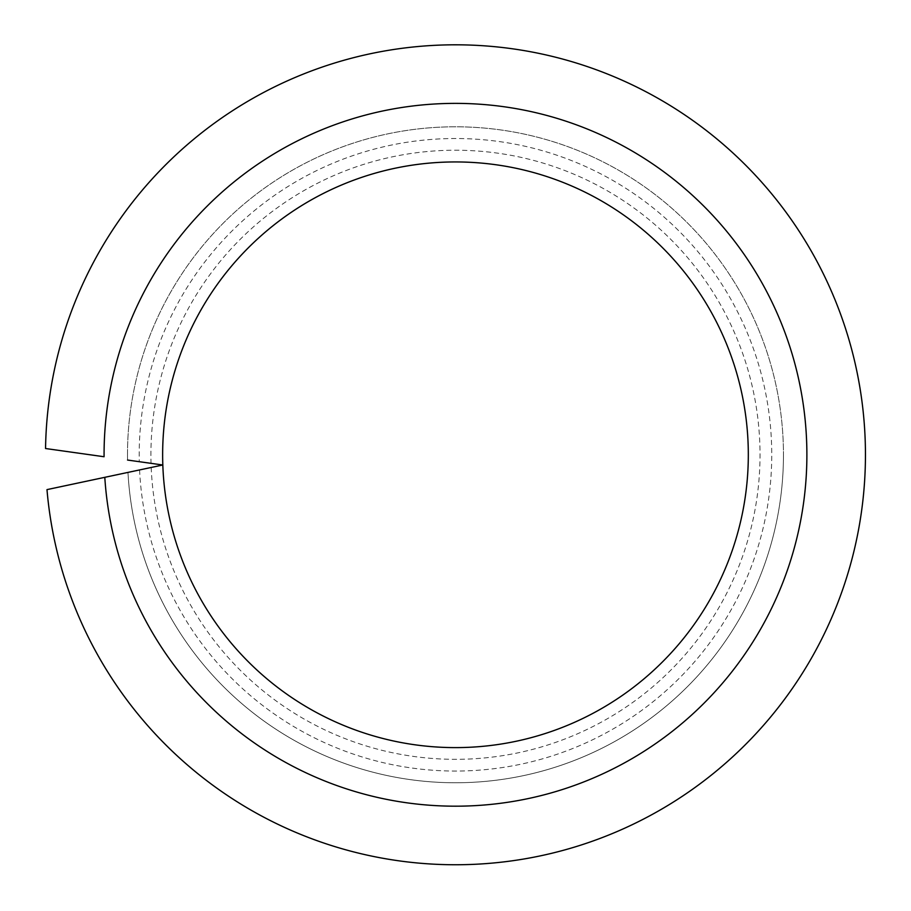 <?xml version="1.0" encoding="UTF-8"?>
<svg xmlns="http://www.w3.org/2000/svg" width="911" height="911" viewBox="0 0 911 911"><rect width="100%" height="100%" fill="white"/><g stroke="black" fill="none" stroke-linecap="round" stroke-linejoin="round"><path stroke-width="0.68" stroke-dasharray="4.55 3.42" d="M783.46 454.783A327.983 327.983 0 0 1 464.291 782.64A327.983 327.983 0 0 1 127.973 472.399A327.983 327.983 0 0 0 464.291 782.64A327.983 327.983 0 0 0 783.46 454.783A327.983 327.983 0 0 1 464.291 782.64A327.983 327.983 0 0 1 127.973 472.399L162.818 464.997A292.841 292.841 0 0 0 460.59 747.567A292.841 292.841 0 0 0 748.318 454.783A292.841 292.841 0 0 0 455.477 161.942A292.841 292.841 0 0 0 162.818 464.997L127.54 460.044A327.983 327.983 0 0 1 127.494 454.783A327.983 327.983 0 0 0 127.54 460.044A327.983 327.983 0 0 1 455.477 126.8A327.983 327.983 0 0 1 783.46 454.783A327.983 327.983 0 0 0 455.477 126.8A327.983 327.983 0 0 0 127.494 454.783M151.192 467.468A304.547 304.547 0 0 0 461.82 759.262A304.547 304.547 0 0 0 760.025 454.783A304.547 304.547 0 0 0 455.477 150.224A304.547 304.547 0 0 0 151.044 463.346M139.577 469.939A316.265 316.265 0 0 0 463.061 770.957A316.265 316.265 0 0 0 771.742 454.783A316.265 316.265 0 0 0 455.477 138.518A316.265 316.265 0 0 0 139.281 461.695M46.985 489.617A409.973 409.973 0 0 0 472.911 864.38A409.973 409.973 0 0 0 865.45 454.783A409.973 409.973 0 0 0 458.609 44.821A409.973 409.973 0 0 0 45.55 448.519L104.07 456.741A351.407 351.407 0 0 1 104.07 454.783A351.407 351.407 0 0 1 455.477 103.376A351.407 351.407 0 0 1 806.884 454.783A351.407 351.407 0 0 1 466.762 806.007A351.407 351.407 0 0 1 104.799 477.33L46.985 489.617"/><path stroke-width="1.37" d="M127.54 460.044L162.818 464.997A292.841 292.841 0 0 0 460.59 747.567A292.841 292.841 0 0 0 748.318 454.783A292.841 292.841 0 0 0 455.477 161.942A292.841 292.841 0 0 0 162.818 464.997L46.985 489.617A409.973 409.973 0 0 0 472.911 864.38A409.973 409.973 0 0 0 865.45 454.783A409.973 409.973 0 0 0 458.609 44.821A409.973 409.973 0 0 0 45.55 448.519L104.07 456.741A351.407 351.407 0 0 1 104.07 454.783A351.407 351.407 0 0 1 455.477 103.376A351.407 351.407 0 0 1 806.884 454.783A351.407 351.407 0 0 1 466.762 806.007A351.407 351.407 0 0 1 104.799 477.33L127.973 472.399M748.318 454.783A292.841 292.841 0 0 0 455.477 161.942A292.841 292.841 0 0 0 162.636 454.783"/></g></svg>
